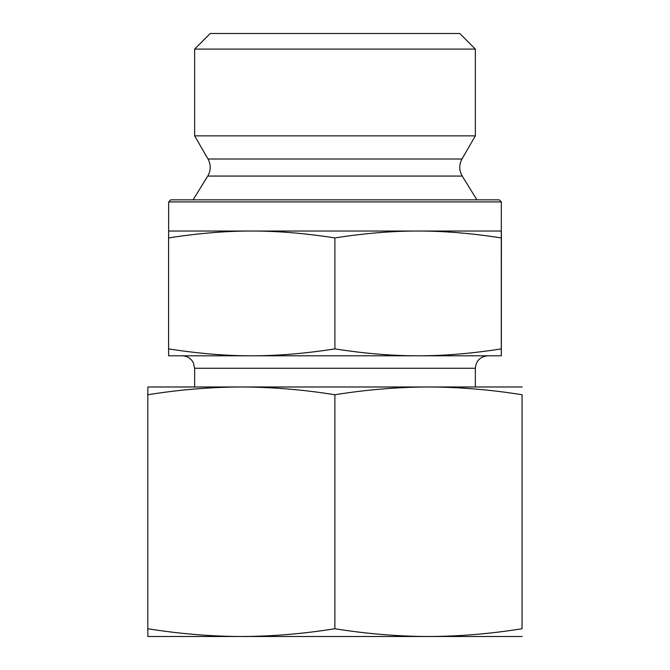 <?xml version="1.0" encoding="UTF-8"?>
<svg xmlns="http://www.w3.org/2000/svg" width="670" height="670" viewBox="0 0 670 670"><rect width="100%" height="100%" fill="white"/><g stroke="black" fill="none" stroke-linecap="round" stroke-linejoin="round"><path stroke-width="1" d="M501.361 247.255L501.344 339.69L501.361 247.255M194.643 49.094L475.357 49.094L475.357 135.859L194.643 135.859L194.643 49.094L210.238 33.5L459.762 33.5L475.357 49.094M251.744 231.033C225.673 231.016 197.96 233.319 168.597 237.934L168.656 231.033L418.088 231.033C392 231.016 364.271 233.319 334.891 237.934C305.528 233.319 277.816 231.016 251.744 231.033M501.344 201.921L499.267 199.844L170.733 199.844L168.656 201.921L501.344 201.921L501.286 237.934C471.906 233.319 444.177 231.016 418.088 231.033L501.344 231.033L501.403 237.934L501.344 355.795L418.088 355.795C443.791 355.845 471.521 353.542 501.286 348.894L501.344 355.795M501.286 237.934L501.286 348.894M334.891 237.934L334.891 348.894C364.656 353.542 392.385 355.845 418.088 355.795L251.744 355.795C277.43 355.845 305.143 353.542 334.891 348.894M168.656 201.921L168.656 231.033M207.759 176.068C210.975 170.431 211.058 164.745 208.01 159.016L461.99 159.016C458.942 164.745 459.025 170.431 462.241 176.068L207.759 176.068L193.086 199.844M208.01 159.016L194.643 135.859M168.597 237.934L168.597 348.894C198.345 353.542 226.058 355.845 251.744 355.795L168.656 355.795L168.597 348.894M487.827 355.795L418.088 355.795L487.827 355.795C480.248 356.532 476.094 360.695 475.357 368.266L475.357 386.984M251.744 355.795L182.173 355.795L251.744 355.795M522.139 636.5L147.861 636.5L147.802 628.745C179.669 633.837 210.849 636.425 241.334 636.5C271.827 636.425 303.007 633.837 334.874 628.745C366.766 633.837 397.963 636.425 428.473 636.5C458.983 636.425 490.189 633.837 522.072 628.745L522.072 394.739C490.189 389.647 458.983 387.059 428.473 386.984L522.139 386.984M334.874 394.739C303.007 389.647 271.827 387.059 241.334 386.984L428.473 386.984C397.963 387.059 366.766 389.647 334.874 394.739L334.874 628.745M147.802 394.739L147.861 386.984L241.334 386.984C210.849 387.059 179.669 389.647 147.802 394.739L147.802 628.745M522.072 394.739L522.072 628.745M194.643 386.984L194.643 368.266L475.357 368.266M462.241 176.068L476.914 199.844M461.99 159.016L475.357 135.859M194.643 368.266L193.37 362.78L191.846 360.393C189.309 357.411 186.084 355.871 182.173 355.795"/></g></svg>
